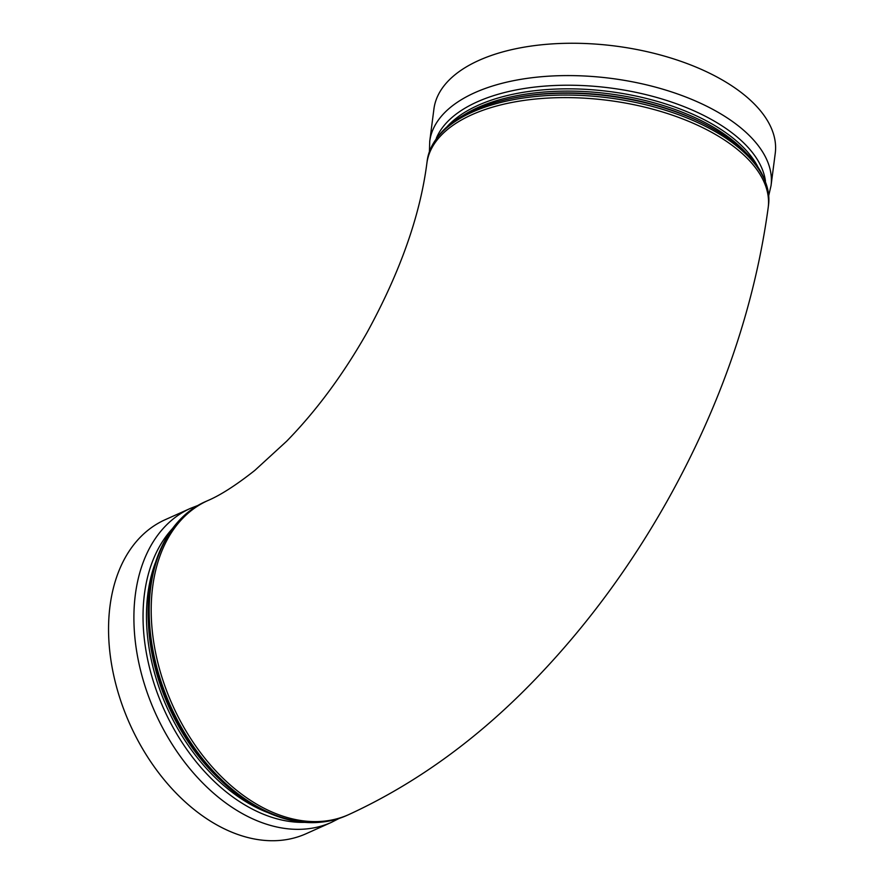 <?xml version="1.0" encoding="UTF-8"?>
<svg xmlns="http://www.w3.org/2000/svg" width="885" height="885" viewBox="0 0 885 885"><rect width="100%" height="100%" fill="white"/><g stroke="black" fill="none" stroke-linecap="round" stroke-linejoin="round"><path stroke-width="1.33" d="M720.667 79.042A172.099 85.756 7.4 0 1 775.249 153.293L771.045 185.629A172.099 85.756 -172.6 0 0 716.463 111.377A172.099 85.756 -172.6 0 0 536.941 77.161A172.099 85.756 -172.6 0 0 429.734 141.301L433.927 108.966A172.099 85.756 7.4 0 1 478.995 60.357A172.099 85.756 7.4 0 1 720.667 79.042M331.444 822.353L306.077 833.736A172.099 115.891 -114.2 0 1 167.331 783.524A172.099 115.891 -114.2 0 1 110.017 605.948A172.099 115.891 -114.2 0 1 165.163 519.716L190.518 508.344A172.099 115.891 65.8 0 0 155.251 712.801A172.099 115.891 65.8 0 0 331.444 822.353L338.977 818.503M427.201 160.76A172.099 85.756 7.4 0 1 472.269 112.152A172.099 85.756 7.4 0 1 665.299 110.182A172.099 85.756 7.4 0 1 768.523 205.088C770.514 173.991 748.931 146.855 703.763 123.679A170.495 84.96 -172.6 0 0 510.612 98.589C461.019 109.463 433.219 130.184 427.201 160.76L426.869 163.316A172.099 85.756 7.4 0 1 471.937 114.696A172.099 85.756 7.4 0 1 664.967 112.738A172.099 85.756 7.4 0 1 768.191 207.643L768.523 205.088M510.612 98.589L512.492 98.202A167.309 83.367 7.4 0 1 702.048 122.816L703.763 123.679M745.657 152.408A165.716 82.57 -172.6 0 0 710.567 125.57A165.716 82.57 -172.6 0 0 462.766 115.669M447.445 126.312A165.716 82.57 7.4 0 1 710.854 123.292A165.716 82.57 7.4 0 1 757.748 166.612M765.459 181.126A167.453 83.444 -172.6 0 0 712.392 120.039A167.453 83.444 -172.6 0 0 548.125 85.867A167.453 83.444 -172.6 0 0 436.283 138.37M257.037 806.456A172.099 115.891 -114.2 0 1 150.649 587.717A172.099 115.891 -114.2 0 1 205.785 501.485C162.375 520.126 140.084 579.332 150.749 644.081C160.406 710.478 204.114 778.324 255.61 806.5C288.178 824.422 318.545 827.42 346.71 815.505A172.099 115.891 -114.2 0 1 257.037 806.456M163.57 543.766A170.495 114.807 65.8 0 0 255.134 806.014M346.71 815.505L348.712 814.609A172.099 115.891 -114.2 0 1 209.966 764.397A172.099 115.891 -114.2 0 1 152.662 586.821A172.099 115.891 -114.2 0 1 207.798 500.589L205.785 501.485M148.26 616.225A165.716 111.587 65.8 0 0 222.755 782.218M266.993 812.275A165.716 111.587 -114.2 0 1 155.207 563.181M172.597 528.478A167.453 112.76 65.8 0 0 163.802 708.962A167.453 112.76 65.8 0 0 304.484 822.364M429.435 151.401L429.734 141.301M768.755 195.463L771.045 185.629M198.406 505.269L190.518 508.344M207.798 500.589C220.398 495.246 236.052 485.201 254.769 470.444L286.685 441.195C316.421 410.74 343.247 374.466 367.142 332.373C400.197 271.938 420.098 215.586 426.869 163.316M348.712 814.609C417.289 783.07 480.455 736.939 538.224 676.195C587.574 624.456 630.54 566.09 667.146 501.087C720.799 405.385 754.474 307.571 768.191 207.643"/></g></svg>
